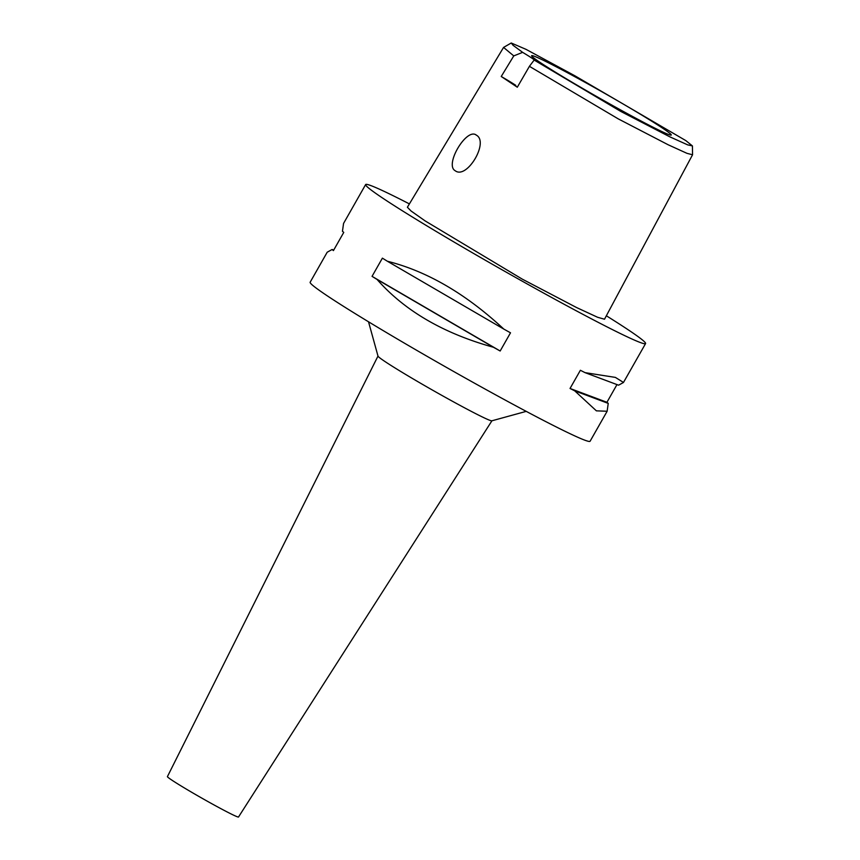 <?xml version="1.0" encoding="UTF-8"?>
<svg xmlns="http://www.w3.org/2000/svg" width="860" height="860" viewBox="0 0 860 860"><rect width="100%" height="100%" fill="white"/><g stroke="black" fill="none" stroke-linecap="round" stroke-linejoin="round"><path stroke-width="1.29" d="M534.157 60.049A25.553 1.075 29.6 0 0 534.2 60.017A25.553 1.075 29.6 0 0 531.426 57.824A25.553 1.075 29.6 0 0 522.622 52.352L513.087 45.322L511.238 43L525.954 49.321L574.738 75.701L685.796 140.588L692.418 145.921L687.699 144.878L669.8 136.815L620.769 111.424L534.157 60.049L529.416 66.328L517.301 87.215L501.229 76.486A25.553 1.075 -150.4 0 1 515.796 85.355M662.566 128.14A80.302 3.365 29.6 0 0 584.413 81.969A80.302 3.365 29.6 0 0 531.598 55.728A80.302 3.365 29.6 0 0 540.317 62.586A80.302 3.365 29.6 0 0 617.706 108.338A80.302 3.365 29.6 0 0 671.251 135.063A80.302 3.365 29.6 0 0 662.566 128.14M522.622 52.352L513.775 55.9L501.229 76.486M692.418 145.921L692.558 154.778L686.957 153.327L668.231 144.802L618.265 118.884L529.416 66.328M513.775 55.9L503.562 47.418L511.238 43M476.397 135.17C466.786 127.13 444.276 164.851 455.176 170.71C466.7 179.847 489.308 142.115 476.397 135.17L475.956 134.912M503.562 47.418L407.393 207.249L411.069 211.001L425.184 220.945L522.278 279.135L576.587 307.558L597.603 317.275L604.505 319.221L692.558 154.778M606.354 315.781A160.971 6.74 -150.4 0 1 628.133 329.756A160.971 6.74 -150.4 0 1 645.57 343.581A160.971 6.74 -150.4 0 1 538.973 290.497A160.971 6.74 -150.4 0 1 383.076 198.37A160.971 6.74 -150.4 0 1 365.64 184.556A160.971 6.74 -150.4 0 1 409.403 203.906M327.155 252.302L310.159 282.22A160.971 6.74 29.6 0 0 327.596 296.044A160.971 6.74 29.6 0 0 483.492 388.172A160.971 6.74 29.6 0 0 590.089 441.244L607.053 411.392M365.64 184.556L343.559 223.428L342.452 231.275A160.971 6.74 29.6 0 0 343.763 232.393L333.422 250.593A160.971 6.74 -150.4 0 1 332.111 249.486L327.198 252.227M372.047 276.35L382.388 258.15A160.971 6.74 29.6 0 0 387.387 261.247L503.788 329.068A160.971 6.74 29.6 0 0 510.507 332.809L500.165 351.009A160.971 6.74 -150.4 0 1 493.446 347.268C443.47 333.411 404.662 310.804 377.056 279.446A160.971 6.74 -150.4 0 1 372.047 276.35L500.165 351.009M503.788 329.068C465.926 293.873 427.13 271.265 387.387 261.247M606.934 402.286A160.971 6.74 -150.4 0 1 608.235 403.394L607.128 411.252L596.388 410.844L574.716 390.848A160.971 6.74 -150.4 0 1 570.04 388.473L606.934 402.286L616.975 384.603M585.058 372.649L618.576 385.194L623.5 382.453L615.384 377.4L585.058 372.649A160.971 6.74 29.6 0 1 580.382 370.273L570.04 388.473M526.223 411.37L491.856 420.809A65.521 2.741 29.6 0 1 447.415 398.492A65.521 2.741 29.6 0 1 385.119 361.63A65.521 2.741 -150.4 0 1 378.013 356.137L368.521 321.78M377.991 356.062L167.421 776.612A40.882 1.709 29.6 0 0 171.85 780.117A40.882 1.709 29.6 0 0 211.409 803.498A40.882 1.709 29.6 0 0 238.51 817L491.931 420.787M377.056 279.446L493.446 347.268M574.716 390.848L608.235 403.394M333.712 250.077L332.111 249.486M645.57 343.581L623.532 382.367"/></g></svg>
